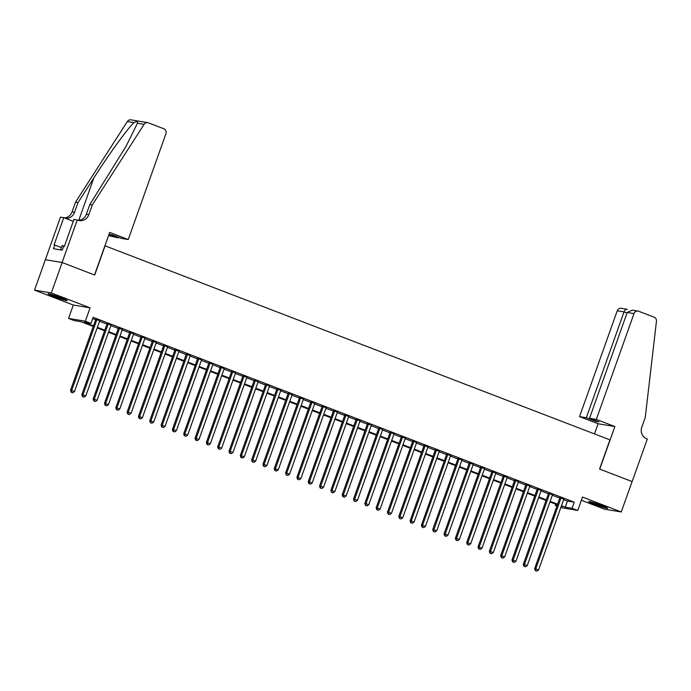 <?xml version="1.0" encoding="UTF-8"?>
<svg xmlns="http://www.w3.org/2000/svg" width="691" height="691" viewBox="0 0 691 691"><rect width="100%" height="100%" fill="white"/><g stroke="black" fill="none" stroke-linecap="round" stroke-linejoin="round"><path stroke-width="1.04" d="M54.114 296.603A10.089 0.674 -160.4 0 0 67.157 300.576A10.089 0.674 -160.4 0 0 61.188 297.778A10.089 0.674 -160.4 0 0 48.145 293.805A10.089 0.674 -160.4 0 0 54.114 296.603M594.631 504.326A10.089 0.674 -160.4 0 0 607.674 508.3A10.089 0.674 -160.4 0 0 601.706 505.51A10.089 0.674 -160.4 0 0 588.663 501.528A10.089 0.674 -160.4 0 0 594.631 504.326M93.259 326.428L81.011 321.721L74.213 320.589L68.556 318.413L85.321 321.211L90.987 323.388L84.19 322.256L93.475 325.824M77.245 219.937L62.086 262.511L94.52 274.966L109.679 232.401L128.241 239.535L165.926 133.717A3.878 3.628 99.5 0 0 163.827 128.768L148.375 122.825A3.878 3.628 99.5 0 0 144.091 124.337L92.292 204.977L88.828 214.711A9.061 8.465 -80.5 0 1 79.413 220.593A9.061 8.465 -80.5 0 1 77.867 220.179L73.963 219.384L64.263 246.635L63.537 246.514L62.233 250.159L53.492 248.7L54.788 245.046L54.062 244.925L63.762 217.682L60.48 217.138L34.55 290.134L73.324 305.033L68.556 318.413M581.356 500.275L604.495 509.172L621.269 511.971L582.496 497.071L577.736 510.45L560.798 507.583M556.911 506.088L555.305 505.475L557.024 505.76M555.771 504.18L555.305 505.475M45.381 259.73L62.147 262.528L51.315 292.932L34.55 290.134M62.147 262.528L94.693 275.035L105.084 245.841L609.946 439.865L599.555 469.059L632.092 481.567L621.269 511.971M99.694 320.779L95.807 319.285M111.009 325.133L107.122 323.638M122.333 329.486L118.446 327.992M133.648 333.831L129.761 332.336M144.972 338.184L141.085 336.69M156.287 342.537L152.409 341.043M167.611 346.882L163.724 345.388M178.934 351.235L175.048 349.741M190.25 355.589L186.363 354.094M201.573 359.933L197.686 358.439M212.888 364.287L209.002 362.792M224.212 368.631L220.325 367.146M235.527 372.985L231.64 371.49M246.851 377.338L242.964 375.844M258.166 381.682L254.279 380.197M269.49 386.036L265.603 384.541M280.805 390.389L276.918 388.895M292.129 394.734L288.242 393.239M303.444 399.087L299.557 397.593M314.768 403.44L310.881 401.946M326.083 407.785L322.205 406.291M337.407 412.138L333.52 410.644M348.73 416.492L344.844 414.997M360.046 420.836L356.159 419.342M371.369 425.19L367.482 423.695M382.684 429.543L378.798 428.049M394.008 433.888L390.121 432.393M405.323 438.241L401.436 436.747M416.647 442.594L412.76 441.1M427.962 446.939L424.075 445.445M439.286 451.292L435.399 449.798M450.601 455.637L446.714 454.151M461.925 459.99L458.038 458.496M473.24 464.343L469.362 462.849M484.564 468.688L480.677 467.202M495.879 473.041L492.001 471.547M507.203 477.395L503.316 475.9M518.526 481.739L514.64 480.254M529.842 486.093L525.955 484.598M541.165 490.446L537.278 488.952M552.48 494.791L548.594 493.296M563.64 499.602L567.441 501.061L574.238 502.193L93.147 317.307L90.987 323.388M92.689 318.603L95.643 319.743M99.53 321.237L106.967 324.096M110.854 325.591L118.282 328.441M122.169 329.935L129.606 332.794M133.493 334.289L140.921 337.148M144.808 338.642L152.245 341.492M156.131 342.986L163.56 345.846M167.447 347.34L174.883 350.199M178.77 351.684L186.199 354.543M190.085 356.038L197.522 358.897M201.409 360.391L208.837 363.25M212.724 364.736L220.161 367.595M224.048 369.089L231.485 371.948M235.363 373.442L242.8 376.293M246.687 377.787L254.124 380.646M258.011 382.14L265.439 384.999M269.326 386.494L276.763 389.344M280.65 390.838L288.078 393.697M291.965 395.192L299.402 398.051M303.289 399.545L310.717 402.395M314.604 403.89L322.041 406.749M325.927 408.243L333.356 411.102M337.243 412.596L344.679 415.446M348.566 416.941L355.995 419.8M359.881 421.294L367.318 424.153M371.205 425.647L378.633 428.498M382.52 429.992L389.957 432.851M393.844 434.345L401.281 437.204M405.159 438.699L412.596 441.549M416.483 443.043L423.92 445.902M427.807 447.397L435.235 450.256M439.122 451.741L446.559 454.6M450.446 456.095L457.874 458.954M461.761 460.448L469.198 463.307M473.085 464.793L480.513 467.652M484.4 469.146L491.837 472.005M495.723 473.499L503.152 476.349M507.039 477.844L514.475 480.703M518.362 482.197L525.791 485.056M529.677 486.55L537.114 489.401M541.001 490.895L548.438 493.754M552.316 495.248L559.753 498.107M563.804 499.144L559.917 497.65M73.324 305.033L90.089 307.832L51.315 292.932M90.089 307.832L85.321 321.211M574.238 502.193L572.07 508.274L577.736 510.45M561.196 506.46L562.103 506.607L561.256 506.287M557.369 504.793L549.941 501.934M546.054 500.439L538.617 497.589M534.73 496.095L527.302 493.236M523.415 491.742L515.978 488.882M512.091 487.388L504.663 484.538M500.776 483.044L493.339 480.185M489.453 478.69L482.016 475.831M478.137 474.337L470.701 471.487M466.814 469.992L459.377 467.133M455.499 465.639L448.062 462.78M444.175 461.286L436.738 458.435M432.851 456.941L425.423 454.082M421.536 452.588L414.099 449.729M410.212 448.243L402.784 445.384M398.897 443.89L391.46 441.031M387.573 439.536L380.145 436.677M376.258 435.192L368.821 432.333M364.934 430.839L357.506 427.979M353.619 426.485L346.182 423.626M342.295 422.141L334.867 419.282M330.98 417.787L323.543 414.928M319.657 413.434L312.22 410.584M308.341 409.089L300.905 406.23M297.018 404.736L289.581 401.877M285.703 400.383L278.266 397.532M274.379 396.038L266.942 393.179M263.055 391.685L255.627 388.826M251.74 387.331L244.303 384.481M240.416 382.987L232.988 380.128M229.101 378.633L221.664 375.774M217.777 374.28L210.349 371.43M206.462 369.935L199.025 367.076M195.138 365.582L187.71 362.723M183.823 361.229L176.386 358.379M172.5 356.884L165.071 354.025M161.184 352.531L153.748 349.672M149.861 348.186L142.424 345.327M138.546 343.833L131.109 340.974M127.222 339.48L119.785 336.621M115.907 335.135L108.47 332.276M104.583 330.782L97.146 327.923M561.472 505.682L565.273 507.142L572.07 508.274M97.362 327.318L104.799 330.177M108.686 331.671L116.123 334.522M120.001 336.016L127.438 338.875M131.325 340.369L138.761 343.228M142.64 344.723L150.077 347.573M153.963 349.067L161.4 351.926M165.287 353.421L172.715 356.28M176.602 357.774L184.039 360.624M187.926 362.119L195.354 364.978M199.241 366.472L206.678 369.331M210.565 370.825L217.993 373.676M221.88 375.17L229.317 378.029M233.204 379.523L240.632 382.382M244.519 383.868L251.956 386.727M255.843 388.221L263.271 391.08M267.158 392.574L274.595 395.433M278.482 396.919L285.919 399.778M289.797 401.272L297.234 404.131M301.121 405.626L308.557 408.476M312.436 409.97L319.873 412.829M323.759 414.324L331.196 417.183M335.083 418.677L342.511 421.527M346.398 423.022L353.835 425.881M357.722 427.375L365.15 430.234M369.037 431.728L376.474 434.579M380.361 436.073L387.789 438.932M391.676 440.426L399.113 443.285M403 444.779L410.428 447.63M414.315 449.124L421.752 451.983M425.639 453.477L433.067 456.336M436.954 457.831L444.391 460.681M448.278 462.175L455.715 465.034M459.593 466.529L467.03 469.388M470.917 470.873L478.353 473.732M482.232 475.227L489.669 478.086M493.555 479.58L500.992 482.439M504.879 483.925L512.307 486.784M516.194 488.278L523.631 491.137M527.518 492.631L534.946 495.49M538.833 496.976L546.27 499.835M550.157 501.329L557.585 504.188M567.441 501.061L565.273 507.142M559.995 497.434L534.618 568.684L535.758 568.874L561.049 497.84M535.698 570.723L536.829 571.155L535.698 570.723L535.758 568.874L538.583 569.963L563.882 498.928M534.618 568.684L535.249 570.645M536.829 571.155L538.583 569.963M603.355 506.158A8.733 0.579 19.6 0 1 599.684 504.966A8.733 0.579 19.6 0 1 593.362 502.599M592.308 502.279A10.028 0.665 -160.4 0 0 599.857 505.121A10.028 0.665 -160.4 0 0 604.375 506.572M62.838 298.434A8.733 0.579 19.6 0 1 59.167 297.242A8.733 0.579 19.6 0 1 52.844 294.876M51.79 294.556A10.028 0.665 -160.4 0 0 59.34 297.398A10.028 0.665 -160.4 0 0 63.857 298.849M64.41 246.212L62.147 245.547L60.601 249.883M596.316 419.42L633.993 313.602L627.221 312.47L589.535 418.288L596.316 419.42L614.878 426.554L599.719 469.12L632.153 481.584L647.312 439.018L646.69 438.776A9.061 8.465 99.5 0 1 641.792 427.219L645.264 417.485L656.45 321.237A3.878 3.628 99.5 0 0 654.144 317.195L638.691 311.261A3.878 3.628 99.5 0 0 633.993 313.602M594.485 433.931L598.112 423.747L614.878 426.554M598.112 423.747L579.542 416.613L586.322 417.753L595.72 421.363L598.933 421.899L589.535 418.288M586.322 417.753L623.999 311.935L617.227 310.803A3.878 3.628 -80.5 0 1 621.261 308.272L627.333 309.361C626.029 308.946 624.914 309.801 623.999 311.935L626.996 313.083M579.542 416.613L617.227 310.803M595.72 421.363L595.936 420.741M638.026 311.08L632.36 310.129L627.221 312.47M128.241 239.535L121.469 238.404L112.072 234.793L109.014 234.284L118.247 237.868L118.472 237.246M118.247 237.868L108.539 235.605M92.292 204.977L89.813 204.562L126.012 146.397L137.457 123.223C137.863 121.366 136.697 121.167 133.95 122.635C127.87 128.129 108.945 154.205 93.89 177.863L78.005 202.593L74.542 212.318A9.061 8.465 -80.5 0 1 65.135 218.209M78.005 202.593L75.526 202.178L72.054 211.904A9.061 8.465 -80.5 0 1 64.315 217.89M78.187 220.291A9.061 8.465 -80.5 0 0 86.349 214.296L89.813 204.562M133.95 122.635L127.317 121.53L75.526 202.178M62.086 262.511L45.321 259.704M73.272 221.336L63.762 217.682M127.317 121.53A3.878 3.628 -80.5 0 1 130.945 119.845L147.719 122.644M61.413 247.594L54.788 245.046M548.671 493.08L523.303 564.331L524.434 564.521L549.725 493.486M524.383 566.37L525.514 566.81L524.383 566.37L524.434 564.521L527.268 565.609L552.558 494.575M523.303 564.331L523.925 566.292M525.514 566.81L527.268 565.609M537.356 488.736L511.979 559.978L513.119 560.168L538.41 489.142M513.059 562.025L514.19 562.457L513.059 562.025L513.119 560.168L515.944 561.256L541.243 490.23M511.979 559.978L512.61 561.947M514.19 562.457L515.944 561.256M526.032 484.382L500.664 555.633L501.796 555.823L527.086 484.788M501.744 557.672L502.875 558.103L501.744 557.672L501.796 555.823L504.629 556.911L529.919 485.877M500.664 555.633L501.286 557.594M502.875 558.103L504.629 556.911M514.717 480.029L489.34 551.28L490.48 551.47L515.771 480.435M490.42 553.318L491.551 553.759L490.42 553.318L490.48 551.47L493.305 552.558L518.596 481.523M489.34 551.28L489.971 553.241M491.551 553.759L493.305 552.558M503.393 475.684L478.025 546.927L479.157 547.117L504.447 476.09M479.105 548.974L480.236 549.405L479.105 548.974L479.157 547.117L481.99 548.205L507.28 477.179M478.025 546.927L478.647 548.896M480.236 549.405L481.99 548.205M492.07 471.331L466.701 542.582L467.833 542.772L493.132 471.737M467.781 544.62L468.913 545.052L467.781 544.62L467.833 542.772L470.666 543.86L495.957 472.825M466.701 542.582L467.332 544.543M468.913 545.052L470.666 543.86M480.755 466.986L455.386 538.229L456.518 538.419L481.808 467.384M456.466 540.267L457.597 540.707L456.466 540.267L456.518 538.419L459.351 539.507L484.641 468.472M455.386 538.229L456.008 540.198M457.597 540.707L459.351 539.507M469.431 462.633L444.063 533.875L445.194 534.065L470.493 463.039M445.142 535.922L446.274 536.354L445.142 535.922L445.194 534.065L448.027 535.154L473.318 464.127M444.063 533.875L444.693 535.845M446.274 536.354L448.027 535.154M458.116 458.28L432.747 529.531L433.879 529.721L459.17 458.686M433.827 531.569L434.959 532.001L433.827 531.569L433.879 529.721L436.703 530.809L462.003 459.774M432.747 529.531L433.369 531.491M434.959 532.001L436.703 530.809M446.792 453.935L421.424 525.177L422.555 525.367L447.854 454.341M422.503 527.216L423.635 527.656L422.503 527.216L422.555 525.367L425.388 526.456L450.679 455.421M421.424 525.177L422.054 527.147M423.635 527.656L425.388 526.456M435.477 449.582L410.108 520.833L411.24 521.014L436.531 449.988M411.188 522.871L412.32 523.303L411.188 522.871L411.24 521.014L414.064 522.102L439.364 451.076M410.108 520.833L410.73 522.793M412.32 523.303L414.064 522.102M424.153 445.229L398.785 516.479L399.916 516.669L425.215 445.635M399.864 518.518L400.996 518.95L399.864 518.518L399.916 516.669L402.749 517.758L428.04 446.723M398.785 516.479L399.415 518.44M400.996 518.95L402.749 517.758M412.838 440.884L387.47 512.126L388.601 512.316L413.892 441.29M388.541 514.164L389.681 514.605L388.541 514.164L388.601 512.316L391.426 513.404L416.725 442.37M387.47 512.126L388.092 514.095M389.681 514.605L391.426 513.404M401.514 436.531L376.146 507.781L377.277 507.963L402.568 436.937M377.226 509.82L378.357 510.252L377.226 509.82L377.277 507.963L380.11 509.051L405.401 438.025M376.146 507.781L376.768 509.742M378.357 510.252L380.11 509.051M390.199 432.177L364.822 503.428L365.962 503.618L391.253 432.583M365.902 505.467L367.033 505.898L365.902 505.467L365.962 503.618L368.787 504.706L394.086 433.672M364.822 503.428L365.453 505.389M367.033 505.898L368.787 504.706M378.875 427.833L353.507 499.075L354.638 499.265L379.929 428.239M354.587 501.113L355.718 501.554L354.587 501.113L354.638 499.265L357.472 500.353L382.762 429.327M353.507 499.075L354.129 501.044M355.718 501.554L357.472 500.353M367.56 423.479L342.183 494.73L343.323 494.92L368.614 423.885M343.263 496.769L344.394 497.2L343.263 496.769L343.323 494.92L346.148 496L371.447 424.974M342.183 494.73L342.814 496.691M344.394 497.2L346.148 496M356.236 419.126L330.868 490.377L332 490.567L357.29 419.532M331.948 492.415L333.079 492.847L331.948 492.415L332 490.567L334.833 491.655L360.123 420.62M330.868 490.377L331.49 492.338M333.079 492.847L334.833 491.655M344.921 414.781L319.544 486.023L320.684 486.214L345.975 415.187M320.624 488.062L321.756 488.502L320.624 488.062L320.684 486.214L323.509 487.302L348.8 416.276M319.544 486.023L320.175 487.993M321.756 488.502L323.509 487.302M333.598 410.428L308.229 481.679L309.361 481.869L334.651 410.834M309.309 483.717L310.44 484.149L309.309 483.717L309.361 481.869L312.194 482.949L337.484 411.922M308.229 481.679L308.851 483.64M310.44 484.149L312.194 482.949M322.274 406.075L296.905 477.326L298.037 477.516L323.336 406.481M297.985 479.364L299.117 479.804L297.985 479.364L298.037 477.516L300.87 478.604L326.161 407.569M296.905 477.326L297.536 479.286M299.117 479.804L300.87 478.604M310.959 401.73L285.59 472.972L286.722 473.162L312.012 402.136M286.67 475.019L287.801 475.451L286.67 475.019L286.722 473.162L289.555 474.251L314.846 403.224M285.59 472.972L286.212 474.942M287.801 475.451L289.555 474.251M299.635 397.377L274.267 468.628L275.398 468.818L300.697 397.783M275.346 470.666L276.478 471.098L275.346 470.666L275.398 468.818L278.231 469.906L303.522 398.871M274.267 468.628L274.897 470.588M276.478 471.098L278.231 469.906M288.32 393.024L262.951 464.274L264.083 464.464L289.374 393.429M264.031 466.313L265.163 466.753L264.031 466.313L264.083 464.464L266.907 465.553L292.207 394.518M262.951 464.274L263.573 466.235M265.163 466.753L266.907 465.553M276.996 388.679L251.628 459.921L252.759 460.111L278.058 389.085M252.707 461.968L253.839 462.4L252.707 461.968L252.759 460.111L255.592 461.199L280.883 390.173M251.628 459.921L252.258 461.89M253.839 462.4L255.592 461.199M265.681 384.326L240.313 455.576L241.444 455.766L266.735 384.732M241.392 457.615L242.524 458.047L241.392 457.615L241.444 455.766L244.269 456.855L269.568 385.82M240.313 455.576L240.934 457.537M242.524 458.047L244.269 456.855M254.357 379.972L228.989 451.223L230.12 451.413L255.42 380.378M230.068 453.261L231.2 453.702L230.068 453.261L230.12 451.413L232.953 452.501L258.244 381.467M228.989 451.223L229.619 453.184M231.2 453.702L232.953 452.501M243.042 375.628L217.674 446.87L218.805 447.06L244.096 376.034M218.745 448.917L219.885 449.349L218.745 448.917L218.805 447.06L221.63 448.148L246.929 377.122M217.674 446.87L218.296 448.839M219.885 449.349L221.63 448.148M231.718 371.274L206.35 442.525L207.481 442.715L232.772 371.68M207.43 444.563L208.561 444.995L207.43 444.563L207.481 442.715L210.314 443.803L235.605 372.769M206.35 442.525L206.972 444.486M208.561 444.995L210.314 443.803M220.403 366.93L195.026 438.172L196.166 438.362L221.457 367.327M196.106 440.21L197.237 440.651L196.106 440.21L196.166 438.362L198.991 439.45L224.29 368.415M195.026 438.172L195.657 440.141M197.237 440.651L198.991 439.45M209.079 362.576L183.711 433.818L184.843 434.008L210.133 362.982M184.791 435.866L185.922 436.297L184.791 435.866L184.843 434.008L187.676 435.097L212.966 364.071M183.711 433.818L184.333 435.788M185.922 436.297L187.676 435.097M197.764 358.223L172.387 429.474L173.527 429.664L198.818 358.629M173.467 431.512L174.598 431.944L173.467 431.512L173.527 429.664L176.352 430.752L201.642 359.717M172.387 429.474L173.018 431.434M174.598 431.944L176.352 430.752M186.44 353.878L161.072 425.12L162.204 425.31L187.494 354.284M162.152 427.159L163.283 427.599L162.152 427.159L162.204 425.31L165.037 426.399L190.327 355.364M161.072 425.12L161.694 427.09M163.283 427.599L165.037 426.399M175.125 349.525L149.748 420.776L150.888 420.957L176.179 349.931M150.828 422.814L151.96 423.246L150.828 422.814L150.888 420.957L153.713 422.046L179.004 351.019M149.748 420.776L150.379 422.737M151.96 423.246L153.713 422.046M163.802 345.172L138.433 416.423L139.565 416.613L164.855 345.578M139.513 418.461L140.644 418.893L139.513 418.461L139.565 416.613L142.398 417.701L167.688 346.666M138.433 416.423L139.055 418.383M140.644 418.893L142.398 417.701M152.478 340.827L127.109 412.069L128.241 412.259L153.54 341.233M128.189 414.108L129.321 414.548L128.189 414.108L128.241 412.259L131.074 413.348L156.365 342.313M127.109 412.069L127.74 414.039M129.321 414.548L131.074 413.348M141.163 336.474L115.794 407.725L116.926 407.906L142.216 336.88M116.874 409.763L118.006 410.195L116.874 409.763L116.926 407.906L119.759 408.994L145.05 337.968M115.794 407.725L116.416 409.685M118.006 410.195L119.759 408.994M129.839 332.121L104.471 403.371L105.602 403.561L130.901 332.526M105.55 405.41L106.682 405.842L105.55 405.41L105.602 403.561L108.435 404.65L133.726 333.615M104.471 403.371L105.101 405.332M106.682 405.842L108.435 404.65M118.524 327.776L93.155 399.018L94.287 399.208L119.578 328.182M94.235 401.056L95.367 401.497L94.235 401.056L94.287 399.208L97.111 400.296L122.411 329.27M93.155 399.018L93.777 400.987M95.367 401.497L97.111 400.296M107.2 323.423L81.832 394.673L82.963 394.863L108.262 323.829M82.911 396.712L84.043 397.144L82.911 396.712L82.963 394.863L85.796 395.943L111.087 324.917M81.832 394.673L82.462 396.634M84.043 397.144L85.796 395.943M95.885 319.069L70.517 390.32L71.648 390.51L96.939 319.475M71.596 392.358L72.728 392.799L71.596 392.358L71.648 390.51L74.473 391.598L99.772 320.564M70.517 390.32L71.138 392.281M72.728 392.799L74.473 391.598M74.542 212.318L72.054 211.904M86.349 214.296L88.828 214.711M144.091 124.337L137.457 123.223M93.89 177.863L78.783 220.274"/></g></svg>
